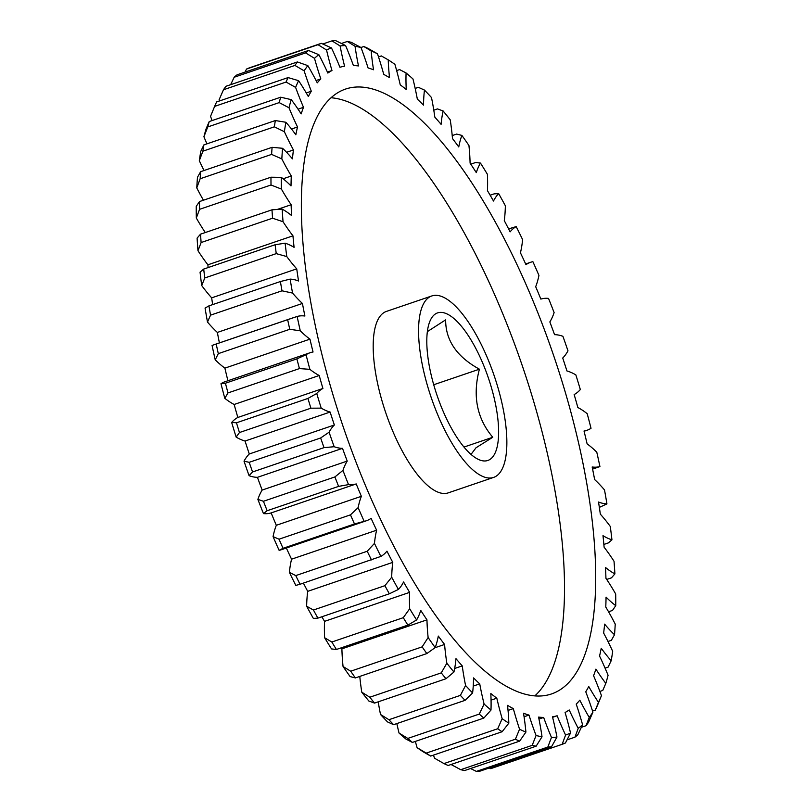 <?xml version="1.0" encoding="UTF-8"?>
<svg xmlns="http://www.w3.org/2000/svg" width="812" height="812" viewBox="0 0 812 812"><rect width="100%" height="100%" fill="white"/><g stroke="black" fill="none" stroke-linecap="round" stroke-linejoin="round"><path stroke-width="1.22" d="M471.021 454.405L476.035 447.757L492.762 437.262C476.877 418.474 472.422 395.789 479.405 369.186C456.811 356.783 445.565 340.34 445.646 319.857L427.356 331.631M476.827 458.607A77.952 27.1 71.2 0 0 495.746 405.32A77.952 27.1 71.2 0 0 448.6 314.751A77.952 27.1 71.2 0 0 429.852 321.39A77.952 27.1 71.2 0 0 437.059 395.424A77.952 27.1 71.2 0 0 476.542 458.445A77.952 27.1 71.2 0 0 476.827 458.607M506.373 686.302A319.492 111.071 71.2 0 0 551.571 693.925A319.492 111.071 71.2 0 0 570.897 412.161A319.492 111.071 71.2 0 0 390.694 96.719A319.492 111.071 71.2 0 0 345.496 89.087A319.492 111.071 71.2 0 0 326.17 370.861A319.492 111.071 71.2 0 0 506.373 686.302M534.834 695.894A319.492 111.071 71.2 0 0 533.281 400.133A319.492 111.071 71.2 0 0 359.503 107.346A319.492 111.071 71.2 0 0 331.042 97.744M445.362 298.237A95.846 33.322 71.2 0 0 431.801 295.954A95.846 33.322 71.2 0 0 426.006 380.483A95.846 33.322 71.2 0 0 480.065 475.111A95.846 33.322 71.2 0 0 493.625 477.405A95.846 33.322 71.2 0 0 499.421 392.876A95.846 33.322 71.2 0 0 445.362 298.237M431.801 295.954L386.431 311.412A95.846 33.322 71.2 0 0 380.635 395.941A95.846 33.322 71.2 0 0 434.694 490.57A95.846 33.322 71.2 0 0 448.254 492.864L493.625 477.405M236.15 437.11A362.944 126.185 -108.8 0 1 231.674 422.463L236.475 422.798A370.607 128.844 71.2 0 0 239.449 432.542L236.15 437.11A143.135 49.765 71.2 0 0 236.962 437.587A143.135 49.765 71.2 0 0 245.051 441.038L330.119 412.049A143.135 49.765 -108.8 0 1 322.029 408.598A143.135 49.765 -108.8 0 1 321.217 408.131L310.905 408.192A370.607 128.844 -108.8 0 1 307.931 398.448L316.741 393.485A143.135 49.765 -108.8 0 1 322.912 388.481A341.984 118.897 -108.8 0 1 319.217 375.499A143.135 49.765 -108.8 0 1 317.675 374.667A143.135 49.765 -108.8 0 1 309.88 369.338L299.445 368.587L227.989 392.927L224.812 398.316A143.135 49.765 71.2 0 0 232.618 403.645A143.135 49.765 71.2 0 0 234.15 404.477L319.217 375.499M433.486 755.109A143.135 49.765 71.2 0 0 434.501 758.205L443.941 763.574L515.397 739.224L519.558 729.217A143.135 49.765 -108.8 0 1 513.316 708.622A341.984 118.897 -108.8 0 1 510.443 707.049A341.984 118.897 -108.8 0 1 507.541 705.364A143.135 49.765 -108.8 0 1 508.83 723.157L502.12 731.734L430.664 756.073L423.762 752.135A362.944 126.185 -108.8 0 1 417.104 747.669L426.229 753.11L497.685 728.76L502.161 718.691A143.135 49.765 -108.8 0 1 496.822 698.178L491.057 700.137M513.316 708.622L508.048 710.419M606.716 579.453L611.466 577.839L614.897 573.891A143.135 49.765 -108.8 0 1 614.085 573.445A143.135 49.765 -108.8 0 1 605.508 567.497A341.984 118.897 -108.8 0 1 605.935 578.286A143.135 49.765 -108.8 0 1 615.679 593.958A362.944 126.185 71.2 0 1 615.75 605.661A143.135 49.765 -108.8 0 1 606.056 597.104A341.984 118.897 -108.8 0 1 605.772 607.021A143.135 49.765 -108.8 0 1 615.232 624.093A362.944 126.185 71.2 0 1 614.511 634.73A143.135 49.765 -108.8 0 1 604.625 624.134A341.984 118.897 -108.8 0 1 603.641 633.045A143.135 49.765 -108.8 0 1 612.684 651.305A362.944 126.185 71.2 0 1 611.182 660.745A143.135 49.765 -108.8 0 1 601.225 648.24A341.984 118.897 -108.8 0 1 599.55 656.035A143.135 49.765 -108.8 0 1 608.076 675.249A362.944 126.185 71.2 0 1 605.813 683.379A143.135 49.765 -108.8 0 1 595.906 669.118A341.984 118.897 -108.8 0 1 593.572 675.706A143.135 49.765 -108.8 0 1 601.459 695.63L597.378 705.608A370.607 128.844 -108.8 0 1 595.379 710.064L598.464 702.339A143.135 49.765 -108.8 0 1 588.741 686.505A341.984 118.897 -108.8 0 1 585.767 691.794A143.135 49.765 -108.8 0 1 592.922 712.175L588.527 722.244A370.607 128.844 -108.8 0 1 586.071 725.705L589.228 717.392A143.135 49.765 -108.8 0 1 579.809 700.177A341.984 118.897 -108.8 0 1 576.226 704.106A143.135 49.765 -108.8 0 1 582.569 724.7L577.839 734.748A370.607 128.844 -108.8 0 1 574.947 737.174L578.215 728.344A143.135 49.765 -108.8 0 1 569.222 709.972A341.984 118.897 -108.8 0 1 565.091 712.489A143.135 49.765 -108.8 0 1 570.531 733.023L565.436 742.97A370.607 128.844 -108.8 0 1 562.148 744.32L565.578 735.053A143.135 49.765 -108.8 0 1 557.123 715.758L552.607 717.3M603.864 544.436L608.31 542.923L611.943 539.828A143.135 49.765 -108.8 0 1 604.544 536.58A143.135 49.765 -108.8 0 1 602.991 535.666A341.984 118.897 -108.8 0 1 604.108 547.197A143.135 49.765 -108.8 0 1 614.024 561.275A362.944 126.185 71.2 0 1 614.897 573.891M433.72 384.746L479.405 369.186M463.977 447.067L492.762 437.262M396.835 723.583A143.135 49.765 71.2 0 0 399.027 733.033L407.817 738.423L479.273 714.083L484.094 704.045A143.135 49.765 -108.8 0 1 479.73 683.877L473.244 686.079M407.817 738.423A370.607 128.844 71.2 0 0 412.394 742.422L405.919 739.032A362.944 126.185 -108.8 0 1 399.027 733.033M496.822 698.178A341.984 118.897 -108.8 0 1 490.813 693.529A143.135 49.765 -108.8 0 1 490.986 710.053L483.85 718.072L412.394 742.422M483.85 718.072A370.607 128.844 -108.8 0 1 479.273 714.083M378.209 701.832A143.135 49.765 71.2 0 0 380.503 714.458L388.928 719.716L460.384 695.376L465.57 685.48A143.135 49.765 -108.8 0 1 462.241 665.891L454.659 668.479M388.928 719.716A370.607 128.844 71.2 0 0 393.607 724.68L387.537 721.919A362.944 126.185 -108.8 0 1 380.503 714.458M479.73 683.877A341.984 118.897 -108.8 0 1 473.548 677.898A143.135 49.765 -108.8 0 1 472.604 692.94L465.063 700.34L393.607 724.68M465.063 700.34A370.607 128.844 -108.8 0 1 460.384 695.376M359.777 676.416A143.135 49.765 71.2 0 0 361.776 692.189L369.805 697.224L441.261 672.874L446.844 663.211A143.135 49.765 -108.8 0 1 444.58 644.464L435.019 647.722M369.805 697.224A370.607 128.844 71.2 0 0 374.515 703.091L368.861 701.02A362.944 126.185 -108.8 0 1 361.776 692.189M462.241 665.891A341.984 118.897 -108.8 0 1 455.979 658.664A143.135 49.765 -108.8 0 1 453.928 672.031L445.971 678.741L374.515 703.091M445.971 678.741A370.607 128.844 -108.8 0 1 441.261 672.874M350.693 671.209L422.149 646.87L428.127 637.521A143.135 49.765 -108.8 0 1 426.96 619.85L341.903 648.839A143.135 49.765 71.2 0 0 343.06 666.51L350.693 671.209A370.607 128.844 71.2 0 0 355.372 677.918L350.114 676.589A362.944 126.185 -108.8 0 1 343.06 666.51M444.58 644.464A341.984 118.897 -108.8 0 1 438.307 636.07A143.135 49.765 -108.8 0 1 435.181 647.6L426.828 653.569L355.372 677.918M426.828 653.569A370.607 128.844 -108.8 0 1 422.149 646.87M331.824 642.018L403.28 617.678L409.674 608.746A143.135 49.765 -108.8 0 1 409.624 592.374L324.556 621.353A143.135 49.765 71.2 0 0 324.607 637.724L331.824 642.018A370.607 128.844 71.2 0 0 336.422 649.478L331.529 648.93A362.944 126.185 -108.8 0 1 324.607 637.724M426.96 619.85A341.984 118.897 -108.8 0 1 420.758 610.411A143.135 49.765 -108.8 0 1 416.597 619.952L407.878 625.128L336.422 649.478M407.878 625.128A370.607 128.844 -108.8 0 1 403.28 617.678M313.432 610.015L384.888 585.675L391.709 577.231A143.135 49.765 -108.8 0 1 392.775 562.361L307.707 591.349A143.135 49.765 71.2 0 0 306.642 606.219L313.432 610.015A370.607 128.844 71.2 0 0 317.898 618.125L313.351 618.409A362.944 126.185 -108.8 0 1 306.642 606.219M409.624 592.374A341.984 118.897 -108.8 0 1 403.574 581.991A143.135 49.765 -108.8 0 1 398.418 589.431L389.354 593.785L317.898 618.125M389.354 593.785A370.607 128.844 -108.8 0 1 384.888 585.675M295.761 575.596L367.217 551.257L374.454 543.39A143.135 49.765 -108.8 0 1 376.626 530.206L291.559 559.194A143.135 49.765 71.2 0 0 289.387 572.369L295.761 575.596A370.607 128.844 71.2 0 0 300.024 584.264L295.801 585.401A362.944 126.185 -108.8 0 1 289.387 572.369M392.775 562.361A341.984 118.897 -108.8 0 1 386.948 551.175A143.135 49.765 -108.8 0 1 380.869 556.413L300.024 584.264M371.48 559.915A370.607 128.844 -108.8 0 1 367.217 551.257M279.023 539.198L350.479 514.859L358.133 507.632A143.135 49.765 -108.8 0 1 361.37 496.305L276.313 525.293A143.135 49.765 71.2 0 0 273.065 536.61L279.023 539.198A370.607 128.844 71.2 0 0 283.043 548.313L279.105 550.313A143.135 49.765 71.2 0 0 281.439 549.694L366.506 520.715A143.135 49.765 -108.8 0 1 364.172 521.324L354.499 523.963L283.043 548.313M354.499 523.963A370.607 128.844 -108.8 0 1 350.479 514.859M263.443 501.278L334.899 476.938L342.948 470.412A143.135 49.765 -108.8 0 1 347.221 461.084L262.154 490.072A143.135 49.765 71.2 0 0 257.881 499.39L263.443 501.278A370.607 128.844 71.2 0 0 267.158 510.718L263.474 513.59A143.135 49.765 71.2 0 0 271.147 512.91L356.214 483.932A143.135 49.765 -108.8 0 1 348.541 484.612L338.614 486.378L267.158 510.718M338.614 486.378A370.607 128.844 -108.8 0 1 334.899 476.938M249.193 462.322L320.649 437.972L329.093 432.207A143.135 49.765 -108.8 0 1 334.351 424.991L249.284 453.979A143.135 49.765 71.2 0 0 244.026 461.186L249.193 462.322A370.607 128.844 71.2 0 0 252.562 471.965L249.091 475.7A143.135 49.765 71.2 0 0 257.434 477.334L342.502 448.346A143.135 49.765 -108.8 0 1 334.158 446.722L324.018 447.625L252.562 471.965M324.018 447.625A370.607 128.844 -108.8 0 1 320.649 437.972M310.123 352.723L225.056 381.711A143.135 49.765 71.2 0 0 220.976 383.721L225.431 383.223L296.887 358.874L306.043 354.732A143.135 49.765 -108.8 0 1 310.123 352.723A143.135 49.765 -108.8 0 1 313.046 352.002A341.984 118.897 -108.8 0 1 309.951 339.142A143.135 49.765 -108.8 0 1 300.278 330.819L289.762 329.296L218.306 353.636L215.21 359.807A143.135 49.765 71.2 0 0 224.883 368.13L309.951 339.142M225.431 383.223A370.607 128.844 71.2 0 0 227.989 392.927M299.445 368.587A370.607 128.844 -108.8 0 1 296.887 358.874M215.21 359.807A362.944 126.185 -108.8 0 1 212.074 345.435L297.141 316.457A143.135 49.765 -108.8 0 1 304.896 316.02A341.984 118.897 -108.8 0 1 302.429 303.455A143.135 49.765 -108.8 0 1 292.553 293.071L281.997 290.808L210.541 315.157L207.486 322.049A143.135 49.765 71.2 0 0 217.362 332.433L302.429 303.455M216.215 344.085A370.607 128.844 71.2 0 0 218.306 353.636M289.762 329.296A370.607 128.844 -108.8 0 1 287.671 319.735M207.486 322.049A362.944 126.185 -108.8 0 1 205.071 308.093L208.938 305.87L280.394 281.531L290.138 279.115A143.135 49.765 -108.8 0 1 298.542 280.993A341.984 118.897 -108.8 0 1 296.735 268.863A143.135 49.765 -108.8 0 1 286.778 256.562L276.242 253.628L204.786 277.968L201.711 285.54A143.135 49.765 71.2 0 0 211.668 297.852L296.735 268.863M208.938 305.87A370.607 128.844 71.2 0 0 210.541 315.157M281.997 290.808A370.607 128.844 -108.8 0 1 280.394 281.531M201.711 285.54A362.944 126.185 -108.8 0 1 200.056 272.172L203.69 269.077L275.146 244.737L285.124 243.184A143.135 49.765 -108.8 0 1 294.076 247.355A341.984 118.897 -108.8 0 1 292.959 235.825A143.135 49.765 -108.8 0 1 283.043 221.737L272.568 218.205L201.112 242.544L197.976 250.725A143.135 49.765 71.2 0 0 207.892 264.803L292.959 235.825M203.69 269.077A370.607 128.844 71.2 0 0 204.786 277.968M276.242 253.628A370.607 128.844 -108.8 0 1 275.146 244.737M197.976 250.725A362.944 126.185 -108.8 0 1 197.103 238.109L200.534 234.16L271.99 209.821L282.17 209.131A143.135 49.765 -108.8 0 1 291.559 215.525A341.984 118.897 -108.8 0 1 291.132 204.736A143.135 49.765 -108.8 0 1 281.388 189.064L271.015 184.994L199.559 209.334L196.321 218.042A143.135 49.765 71.2 0 0 205.284 232.547M200.534 234.16A370.607 128.844 71.2 0 0 201.112 242.544M272.568 218.205A370.607 128.844 -108.8 0 1 271.99 209.821M196.321 218.042A362.944 126.185 -108.8 0 1 196.25 206.339L199.508 201.559L270.964 177.209L281.307 177.361A143.135 49.765 -108.8 0 1 291.011 185.907A341.984 118.897 -108.8 0 1 291.295 176.001A143.135 49.765 -108.8 0 1 281.835 158.919L271.614 154.402L200.158 178.752L196.768 187.907A143.135 49.765 71.2 0 0 203.436 200.219M199.508 201.559A370.607 128.844 71.2 0 0 199.559 209.334M271.015 184.994A370.607 128.844 -108.8 0 1 270.964 177.209M196.768 187.907A362.944 126.185 -108.8 0 1 197.489 177.27L200.635 171.677L272.091 147.327L282.556 148.281A143.135 49.765 -108.8 0 1 292.442 158.878A341.984 118.897 -108.8 0 1 293.426 149.966A143.135 49.765 -108.8 0 1 284.383 131.717L274.354 126.824L202.898 151.174L199.316 160.695A143.135 49.765 71.2 0 0 204.015 170.52M200.635 171.677A370.607 128.844 71.2 0 0 200.158 178.752M271.614 154.402A370.607 128.844 -108.8 0 1 272.091 147.327M199.316 160.695A362.944 126.185 -108.8 0 1 200.818 151.255L203.893 144.891L275.349 120.552L285.885 122.267A143.135 49.765 -108.8 0 1 295.842 134.782A341.984 118.897 -108.8 0 1 297.507 126.976A143.135 49.765 -108.8 0 1 288.991 107.773L279.196 102.606L207.74 126.956L203.924 136.751A143.135 49.765 71.2 0 0 206.928 143.856M203.893 144.891A370.607 128.844 71.2 0 0 202.898 151.174M274.354 126.824A370.607 128.844 -108.8 0 1 275.349 120.552M203.924 136.751A362.944 126.185 -108.8 0 1 206.187 128.621L209.242 121.546L280.698 97.207L291.254 99.643A143.135 49.765 -108.8 0 1 301.161 113.903A341.984 118.897 -108.8 0 1 303.495 107.316A143.135 49.765 -108.8 0 1 295.598 87.391L286.078 82.053L214.622 106.392L210.541 116.37A143.135 49.765 71.2 0 0 212.094 120.572M209.242 121.546A370.607 128.844 71.2 0 0 207.74 126.956M279.196 102.606A370.607 128.844 -108.8 0 1 280.698 97.207M214.622 106.392A370.607 128.844 71.2 0 1 216.621 101.936L288.077 77.587L298.603 80.682A143.135 49.765 -108.8 0 1 308.327 96.516A341.984 118.897 -108.8 0 1 311.3 91.228A143.135 49.765 -108.8 0 1 304.145 70.837L294.929 65.417L223.473 89.756L219.078 99.825A143.135 49.765 71.2 0 0 219.443 100.972M286.078 82.053A370.607 128.844 -108.8 0 1 288.077 77.587M223.473 89.756A370.607 128.844 71.2 0 1 225.929 86.295L297.385 61.945L307.839 65.63A143.135 49.765 -108.8 0 1 317.259 82.844A341.984 118.897 -108.8 0 1 320.831 78.916A143.135 49.765 -108.8 0 1 314.498 58.322L305.616 52.912L234.16 77.252L230.649 84.692M294.929 65.417A370.607 128.844 -108.8 0 1 297.385 61.945M234.16 77.252A370.607 128.844 71.2 0 1 237.053 74.826L308.509 50.486L318.852 54.678A143.135 49.765 -108.8 0 1 327.845 73.05A341.984 118.897 -108.8 0 1 331.976 70.532A143.135 49.765 -108.8 0 1 326.536 49.989L318.02 44.69L246.564 69.03L244.96 72.136M305.616 52.912A370.607 128.844 -108.8 0 1 308.509 50.486M246.564 69.03A370.607 128.844 71.2 0 1 249.852 67.68L321.308 43.34L331.489 47.959A143.135 49.765 -108.8 0 1 339.944 67.264A341.984 118.897 -108.8 0 1 344.582 66.188A143.135 49.765 -108.8 0 1 340.106 45.959L331.976 40.864L322.78 44M318.02 44.69A370.607 128.844 -108.8 0 1 321.308 43.34M331.976 40.864A370.607 128.844 -108.8 0 1 335.62 40.6L345.597 45.563A143.135 49.765 -108.8 0 1 353.413 65.549A341.984 118.897 -108.8 0 1 358.488 65.934A143.135 49.765 -108.8 0 1 355.047 46.274L347.313 41.473L341.426 43.472M347.313 41.473A370.607 128.844 -108.8 0 1 351.271 42.305L360.995 47.522A143.135 49.765 -108.8 0 1 368.08 67.944A341.984 118.897 -108.8 0 1 373.54 69.771A143.135 49.765 -108.8 0 1 371.155 50.923L363.837 46.517L360.954 47.492M363.837 46.517A370.607 128.844 -108.8 0 1 368.059 48.426L377.499 53.795A143.135 49.765 -108.8 0 1 383.751 74.399A341.984 118.897 -108.8 0 1 389.527 77.658A143.135 49.765 -108.8 0 1 388.237 59.865L381.335 55.926L378.514 56.891M388.237 59.865A362.944 126.185 71.2 0 1 394.896 64.331A143.135 49.765 -108.8 0 1 400.245 84.844A341.984 118.897 -108.8 0 1 406.254 89.493A143.135 49.765 -108.8 0 1 406.081 72.968L399.605 69.578L396.652 70.583M406.081 72.968A362.944 126.185 71.2 0 1 412.973 78.967A143.135 49.765 -108.8 0 1 417.338 99.145A341.984 118.897 -108.8 0 1 423.519 105.124A143.135 49.765 -108.8 0 1 424.463 90.081L418.393 87.32L415.165 88.417M424.463 90.081A362.944 126.185 71.2 0 1 431.497 97.541A143.135 49.765 -108.8 0 1 434.826 117.121A341.984 118.897 -108.8 0 1 441.089 124.348A143.135 49.765 -108.8 0 1 443.139 110.98L437.485 108.909L433.791 110.168M443.139 110.98A362.944 126.185 71.2 0 1 450.224 119.811A143.135 49.765 -108.8 0 1 452.487 138.558A341.984 118.897 -108.8 0 1 458.76 146.942A143.135 49.765 -108.8 0 1 461.886 135.411L456.628 134.081L452.223 135.584M461.886 135.411A362.944 126.185 71.2 0 1 468.94 145.49A143.135 49.765 -108.8 0 1 470.097 163.161A341.984 118.897 -108.8 0 1 476.299 172.611A143.135 49.765 -108.8 0 1 480.471 163.07L475.578 162.522L470.767 164.166M480.471 163.07A362.944 126.185 71.2 0 1 487.393 174.275A143.135 49.765 -108.8 0 1 487.444 190.647A341.984 118.897 -108.8 0 1 493.493 201.031A143.135 49.765 -108.8 0 1 498.649 193.591L494.102 193.875L490.143 195.225M498.649 193.591A362.944 126.185 71.2 0 1 505.358 205.781A143.135 49.765 -108.8 0 1 504.293 220.651A341.984 118.897 -108.8 0 1 510.119 231.846A143.135 49.765 -108.8 0 1 516.199 226.599L508.606 228.882M599.347 507.388L606.929 503.907A143.135 49.765 -108.8 0 1 598.525 502.029A341.984 118.897 -108.8 0 1 600.332 514.148A143.135 49.765 -108.8 0 1 610.289 526.46A362.944 126.185 71.2 0 1 611.943 539.828M608.564 611.781L612.492 610.441L615.75 605.661M607.985 641.48L611.365 640.323L614.511 634.73M605.072 668.144L608.107 667.109L611.182 660.745M599.906 691.428L602.758 690.454L605.813 683.379M592.557 711.028L595.379 710.064M581.351 727.308L586.071 725.705M567.04 739.864L574.947 737.174M489.22 768L490.692 768.659L562.148 744.32M470.574 768.528L476.38 771.4L547.836 747.05L551.47 737.448A143.135 49.765 -108.8 0 1 543.654 717.463L538.975 719.056M476.38 771.4A370.607 128.844 71.2 0 0 480.024 771.136L551.48 746.796A370.607 128.844 -108.8 0 1 547.836 747.05M451.005 764.478L460.729 769.695L532.185 745.355L536.062 735.499A143.135 49.765 -108.8 0 1 528.988 715.078L524.065 716.752M460.729 769.695A370.607 128.844 71.2 0 0 464.687 770.527L536.143 746.187A370.607 128.844 -108.8 0 1 532.185 745.355M443.941 763.574A370.607 128.844 71.2 0 0 448.163 765.483L519.619 741.143A370.607 128.844 -108.8 0 1 515.397 739.224M426.229 753.11A370.607 128.844 71.2 0 0 430.664 756.073M502.12 731.734A370.607 128.844 -108.8 0 1 497.685 728.76M415.348 741.417A143.135 49.765 71.2 0 0 417.104 747.669M376.626 530.206A341.984 118.897 -108.8 0 1 371.094 518.35A143.135 49.765 -108.8 0 1 366.506 520.715M277.45 209.394L291.132 204.736M283.134 178.772L291.295 176.001M286.585 152.301L293.426 149.966M291.498 129.027L297.507 126.976M298.055 109.173L303.495 107.316M306.266 92.944L311.3 91.228M316.081 80.53L320.831 78.916M327.409 72.085L331.976 70.532M516.199 226.599A362.944 126.185 71.2 0 1 522.613 239.631A143.135 49.765 -108.8 0 1 520.441 252.806A341.984 118.897 -108.8 0 1 525.973 264.671A143.135 49.765 -108.8 0 1 530.561 262.306A143.135 49.765 -108.8 0 1 532.895 261.687A362.944 126.185 71.2 0 1 538.935 275.39A143.135 49.765 -108.8 0 1 535.687 286.707A341.984 118.897 -108.8 0 1 540.853 299.09A143.135 49.765 -108.8 0 1 548.526 298.41A362.944 126.185 71.2 0 1 554.119 312.61A143.135 49.765 -108.8 0 1 549.846 321.928A341.984 118.897 -108.8 0 1 554.566 334.666A143.135 49.765 -108.8 0 1 562.909 336.3A362.944 126.185 71.2 0 1 567.974 350.814A143.135 49.765 -108.8 0 1 562.716 358.021A341.984 118.897 -108.8 0 1 566.949 370.962A143.135 49.765 -108.8 0 1 575.85 374.89A362.944 126.185 71.2 0 1 580.326 389.537A143.135 49.765 -108.8 0 1 574.155 394.541A341.984 118.897 -108.8 0 1 577.85 407.522A143.135 49.765 -108.8 0 1 587.188 413.684A362.944 126.185 71.2 0 1 591.024 428.279A143.135 49.765 -108.8 0 1 586.944 430.289A143.135 49.765 -108.8 0 1 584.021 431.01A341.984 118.897 -108.8 0 1 587.117 443.87A143.135 49.765 -108.8 0 1 596.79 452.193A362.944 126.185 71.2 0 1 599.926 466.565A143.135 49.765 -108.8 0 1 592.171 466.991A341.984 118.897 -108.8 0 1 594.638 479.567A143.135 49.765 -108.8 0 1 604.514 489.951A362.944 126.185 71.2 0 1 606.929 503.907M592.598 469.092L599.926 466.565M557.123 715.758A341.984 118.897 -108.8 0 1 552.485 716.834A143.135 49.765 -108.8 0 1 556.961 737.063L551.48 746.796M543.654 717.463A341.984 118.897 -108.8 0 1 538.569 717.087A143.135 49.765 -108.8 0 1 542.02 736.748L536.143 746.187M528.988 715.078A341.984 118.897 -108.8 0 1 523.527 713.251A143.135 49.765 -108.8 0 1 525.912 732.089L519.619 741.143M249.091 475.7A362.944 126.185 -108.8 0 1 244.026 461.186M245.051 441.038A341.984 118.897 71.2 0 0 249.284 453.979M234.15 404.477A341.984 118.897 71.2 0 0 237.845 417.459A143.135 49.765 71.2 0 0 231.674 422.463M224.812 398.316A362.944 126.185 -108.8 0 1 220.976 383.721M224.883 368.13A341.984 118.897 71.2 0 0 227.918 380.726M217.362 332.433A341.984 118.897 71.2 0 0 219.402 342.908M211.668 297.852A341.984 118.897 71.2 0 0 212.653 304.612M207.892 264.803A341.984 118.897 71.2 0 0 208.136 267.564M341.233 647.834A341.984 118.897 71.2 0 0 341.903 648.839M321.856 616.775A341.984 118.897 71.2 0 0 324.556 621.353M303.394 583.117A341.984 118.897 71.2 0 0 307.707 591.349M286.342 548.019A341.984 118.897 71.2 0 0 291.559 559.194M279.105 550.313A362.944 126.185 -108.8 0 1 273.065 536.61M271.147 512.91A341.984 118.897 71.2 0 0 276.313 525.293M263.474 513.59A362.944 126.185 -108.8 0 1 257.881 499.39M257.434 477.334A341.984 118.897 71.2 0 0 262.154 490.072M329.093 432.207A362.944 126.185 71.2 0 0 334.158 446.722M347.221 461.084A341.984 118.897 -108.8 0 1 342.502 448.346M342.948 470.412A362.944 126.185 71.2 0 0 348.541 484.612M361.37 496.305A341.984 118.897 -108.8 0 1 356.214 483.932M358.133 507.632A362.944 126.185 71.2 0 0 364.172 521.324M374.454 543.39A362.944 126.185 71.2 0 0 380.869 556.413M391.709 577.231A362.944 126.185 71.2 0 0 398.418 589.431M409.674 608.746A362.944 126.185 71.2 0 0 416.597 619.952M428.127 637.521A362.944 126.185 71.2 0 0 435.181 647.6M446.844 663.211A362.944 126.185 71.2 0 0 453.928 672.031M465.57 685.48A362.944 126.185 71.2 0 0 472.604 692.94M484.094 704.045A362.944 126.185 71.2 0 0 490.986 710.053M502.161 718.691A362.944 126.185 71.2 0 0 508.83 723.157M519.558 729.217A362.944 126.185 71.2 0 0 525.912 732.089M536.062 735.499A362.944 126.185 71.2 0 0 542.02 736.748M551.47 737.448A362.944 126.185 71.2 0 0 556.961 737.063M565.578 735.053A362.944 126.185 71.2 0 0 570.531 733.023M578.215 728.344A362.944 126.185 71.2 0 0 582.569 724.7M589.228 717.392A362.944 126.185 71.2 0 0 592.922 712.175M598.464 702.339A362.944 126.185 71.2 0 0 601.459 695.63M377.499 53.795A362.944 126.185 71.2 0 0 371.155 50.923M360.995 47.522A362.944 126.185 71.2 0 0 355.047 46.274M345.597 45.563A362.944 126.185 71.2 0 0 340.106 45.959M331.489 47.959A362.944 126.185 71.2 0 0 326.536 49.989M318.852 54.678A362.944 126.185 71.2 0 0 314.498 58.322M307.839 65.63A362.944 126.185 71.2 0 0 304.145 70.837M298.603 80.682A362.944 126.185 71.2 0 0 295.598 87.391M291.254 99.643A362.944 126.185 71.2 0 0 288.991 107.773M285.885 122.267A362.944 126.185 71.2 0 0 284.383 131.717M282.556 148.281A362.944 126.185 71.2 0 0 281.835 158.919M281.307 177.361A362.944 126.185 71.2 0 0 281.388 189.064M282.17 209.131A362.944 126.185 71.2 0 0 283.043 221.737M285.124 243.184A362.944 126.185 71.2 0 0 286.778 256.562M290.138 279.115A362.944 126.185 71.2 0 0 292.553 293.071M297.141 316.457A362.944 126.185 71.2 0 0 300.278 330.819M306.043 354.732A362.944 126.185 71.2 0 0 309.88 369.338M316.741 393.485A362.944 126.185 71.2 0 0 321.217 408.131M334.351 424.991A341.984 118.897 -108.8 0 1 330.119 412.049M236.475 422.798L307.931 398.448M322.912 388.481L237.845 417.459M239.449 432.542L310.905 408.192M293.528 317.644L213.637 344.867M530.561 262.306L525.658 263.981M586.944 430.289L584.082 431.273"/></g></svg>
